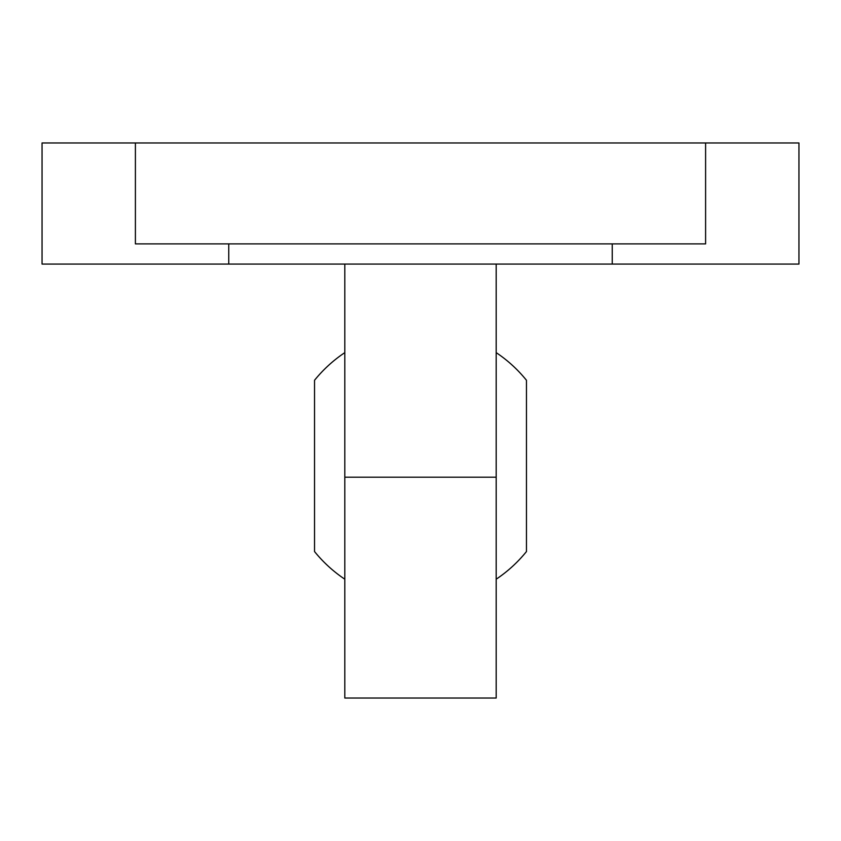 <?xml version="1.0" encoding="UTF-8"?>
<svg xmlns="http://www.w3.org/2000/svg" width="841" height="841" viewBox="0 0 841 841"><rect width="100%" height="100%" fill="white"/><g stroke="black" fill="none" stroke-linecap="round" stroke-linejoin="round"><path stroke-width="1.26" d="M705.599 142.97L135.401 142.97L135.401 243.89L705.599 243.89L705.599 142.97L798.95 142.97L798.95 264.074L612.248 264.074L612.248 243.89M135.401 142.97L42.05 142.97L42.05 264.074L612.248 264.074M228.752 243.89L228.752 264.074M344.81 264.074L344.81 698.03L496.19 698.03L496.19 264.074M496.19 352.631A136.242 136.242 0 0 1 526.466 380.279L526.466 551.549A136.242 136.242 0 0 1 496.19 579.197M344.81 579.197A136.242 136.242 0 0 1 314.534 551.549L314.534 380.279A136.242 136.242 0 0 1 344.81 352.631M344.81 477.194L496.19 477.194"/></g></svg>
